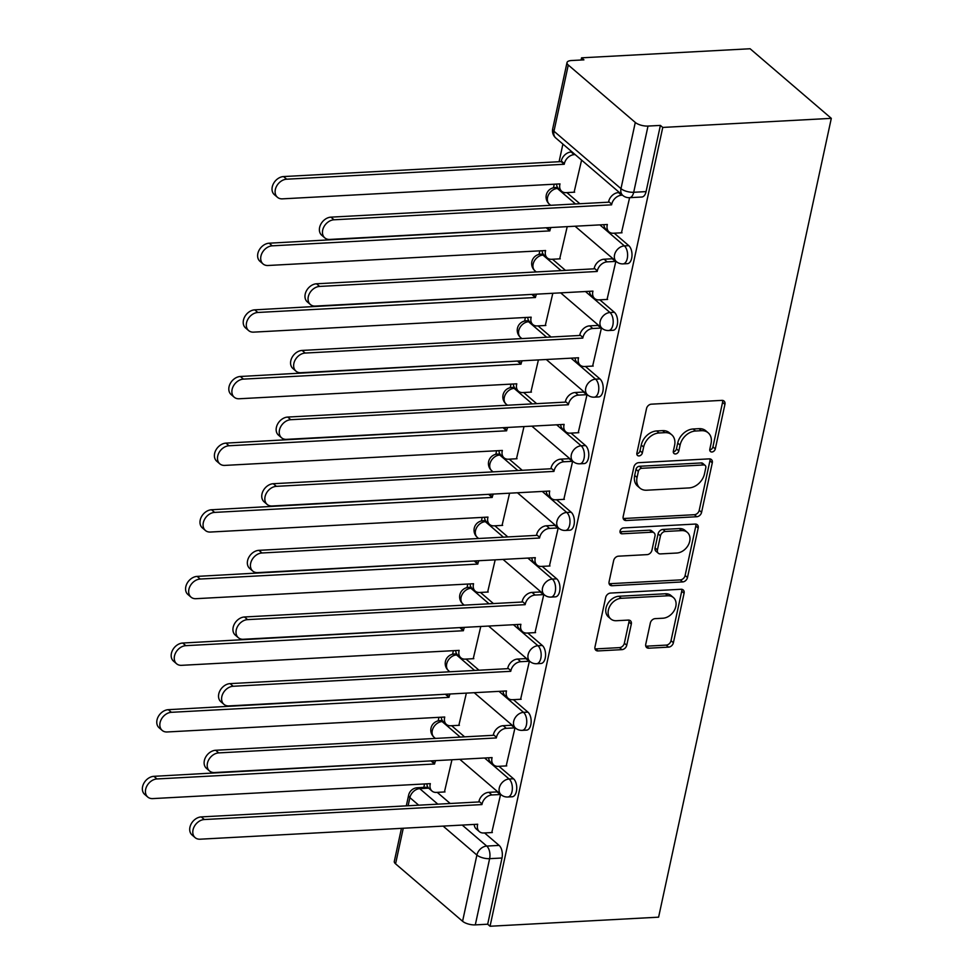 <?xml version="1.0" encoding="UTF-8"?>
<svg xmlns="http://www.w3.org/2000/svg" width="975" height="975" viewBox="0 0 975 975"><rect width="100%" height="100%" fill="white"/><g stroke="black" fill="none" stroke-linecap="round" stroke-linejoin="round"><path stroke-width="1.46" d="M711.921 451.998A3.254 2.45 130.6 0 0 715.297 448.914L724.925 404.357A4.643 3.498 130.6 0 0 724.035 401.042A4.643 3.498 130.6 0 0 721.914 400.372L651.349 404.174A4.643 3.498 130.6 0 0 646.523 408.586L636.882 453.131A3.254 2.45 130.6 0 0 637.516 455.459A3.254 2.45 130.6 0 0 639.003 455.922A3.254 2.45 130.6 0 0 642.379 452.839L643.622 447.074A14.869 11.188 130.6 0 1 659.076 432.973L664.95 432.656A14.869 11.188 130.6 0 1 671.726 434.789A14.869 11.188 130.6 0 1 674.59 445.404L673.347 451.169A3.254 2.45 130.6 0 0 673.981 453.485A3.254 2.45 130.6 0 0 675.456 453.96A3.254 2.45 130.6 0 0 678.832 450.877L680.087 445.112A14.869 11.188 130.6 0 1 695.528 431.011L701.415 430.694A14.869 11.188 130.6 0 1 708.191 432.827A14.869 11.188 130.6 0 1 711.055 443.442L709.812 449.207A3.254 2.45 130.6 0 0 710.434 451.523A3.254 2.45 130.6 0 0 711.921 451.998M709.739 449.95A3.254 2.45 130.6 0 0 712.932 446.879L722.56 402.334A4.643 3.498 130.6 0 0 722.536 400.396M636.821 453.875A3.254 2.45 130.6 0 0 640.014 450.803L641.257 445.039L643.622 447.074M673.274 451.913A3.254 2.45 130.6 0 0 676.467 448.841L677.71 443.077L680.087 445.112M645.755 644.219A4.643 3.498 130.6 0 0 646.644 647.534A4.643 3.498 130.6 0 0 648.765 648.204L668.57 647.132A4.643 3.498 130.6 0 0 673.396 642.732L684.084 593.251A4.643 3.498 130.6 0 0 683.195 589.936A4.643 3.498 130.6 0 0 681.074 589.266L610.508 593.068A4.643 3.498 130.6 0 0 605.682 597.48L594.982 646.949A4.643 3.498 130.6 0 0 595.883 650.276A4.643 3.498 130.6 0 0 597.992 650.934L621.916 649.642A4.643 3.498 130.6 0 0 626.742 645.243L631.312 624.073A4.643 3.498 130.6 0 0 630.423 620.746A4.643 3.498 130.6 0 0 628.302 620.088L616.444 620.722A12.431 9.348 130.6 0 1 610.777 618.942A12.431 9.348 130.6 0 1 609.631 606.608A12.431 9.348 130.6 0 1 621.294 598.297L667.753 595.786A12.431 9.348 130.6 0 1 673.42 597.565A12.431 9.348 130.6 0 1 674.566 609.911A12.431 9.348 130.6 0 1 662.902 618.223L655.163 618.638A4.643 3.498 130.6 0 0 650.325 623.049L645.755 644.219M490.047 926.25L662.756 127.433L831.309 118.353L658.6 917.17L490.047 926.25L487.683 924.215L475.3 924.885A9.47 3.644 -167.8 0 1 462.577 921.265L395.57 863.826A9.47 3.644 -167.8 0 1 394.302 861.4L401.456 828.336M696.759 516.738A4.643 3.498 130.6 0 0 701.586 512.326L712.286 462.845A4.643 3.498 130.6 0 0 711.384 459.53A4.643 3.498 130.6 0 0 709.264 458.872L638.698 462.674A4.643 3.498 130.6 0 0 633.872 467.074L623.171 516.555A4.643 3.498 130.6 0 0 624.073 519.87A4.643 3.498 130.6 0 0 626.194 520.528L696.759 516.738L694.395 514.702A4.643 3.498 130.6 0 0 699.221 510.303L709.922 460.822A4.643 3.498 130.6 0 0 709.885 458.884M698.185 528.048L687.485 577.529A4.643 3.498 130.6 0 1 682.658 581.929L612.093 585.731A4.643 3.498 130.6 0 1 609.972 585.073A4.643 3.498 130.6 0 1 609.082 581.758L613.653 560.576A4.643 3.498 130.6 0 1 618.479 556.177L647.108 554.629A4.643 3.498 130.6 0 0 651.934 550.229L654.968 536.177A4.643 3.498 130.6 0 0 654.067 532.862A4.643 3.498 130.6 0 0 651.958 532.204L622.16 533.8A3.254 2.45 130.6 0 1 620.673 533.337A3.254 2.45 130.6 0 1 620.38 530.107A3.254 2.45 130.6 0 1 623.427 527.938L695.175 524.075A4.643 3.498 130.6 0 1 697.296 524.733A4.643 3.498 130.6 0 1 698.185 528.048L695.821 526.025L685.12 575.506L687.485 577.529M437.214 792.358L450.206 803.485M484.563 832.943L499.115 845.41L486.732 846.068A9.47 5.07 86.9 0 1 489.621 858.67L475.3 924.885M568.279 65.02L553.971 131.223L620.977 188.65L635.286 122.448L568.279 65.02A9.47 3.644 12.2 0 1 567.011 62.583A9.47 3.644 12.2 0 1 571.533 60.523L583.915 59.865L581.551 57.83L581.076 60.011M562.904 144.081L559.089 161.716M554.227 184.202L553.459 187.773M549.815 204.579L549.644 205.372M539.821 250.843L539.041 254.402M535.409 271.221L535.238 272.001M525.403 317.484L524.635 321.043M521.003 337.862L520.833 338.642M510.997 384.126L510.23 387.684M506.598 404.491L506.427 405.283M496.592 450.767L495.824 454.326M492.192 471.132L492.022 471.924M482.186 517.408L481.418 520.967M477.787 537.773L477.616 538.566M467.781 584.049L467.013 587.608M463.369 604.415L463.198 605.207M453.375 650.678L452.595 654.237M448.963 671.056L448.793 671.836M438.957 717.32L438.189 720.878M434.558 737.697L434.387 738.477M424.552 783.961L423.808 787.386M581.551 57.83L750.104 48.75L831.309 118.353M635.286 122.448A9.47 3.644 12.2 0 0 648.009 126.067L633.701 192.282A9.47 5.07 86.9 0 1 629.472 197.681L641.855 197.011A9.47 5.07 86.9 0 0 646.072 191.612L633.701 192.282A9.47 3.644 12.2 0 1 620.977 188.65A9.47 7.13 130.6 0 0 622.793 195.414A9.47 9.47 0 0 0 629.472 197.681M662.756 127.433L660.392 125.409L648.009 126.067M574.104 192.209L581.6 160.107M621.465 232.793L629.618 197.669M607.059 299.435L615.834 261.397L612.19 258.777M559.699 258.85L567.218 226.639M592.642 366.076L601.429 328.039L597.785 325.418M545.293 325.492L552.813 293.28M578.236 432.717L587.023 394.668L583.379 392.06M530.888 392.133L538.407 359.921M563.83 499.358L572.617 461.309L568.973 458.701M516.482 458.774L524.002 426.562M549.425 566L558.2 527.95L554.556 525.342M502.064 525.415L509.584 493.204M535.019 632.629L543.794 594.592L540.15 591.983M487.658 592.044L495.178 559.845M520.613 699.27L529.388 661.233L525.744 658.612M473.253 658.686L480.773 626.474M506.196 765.911L514.983 727.874L511.339 725.254M458.847 725.327L466.367 693.115M491.79 832.553L500.577 794.503L496.933 791.895M451.62 725.717L464.612 736.856M498.968 766.301L513.52 778.769L509.121 779.001A9.47 5.07 86.9 0 1 512.314 789.494A9.47 5.07 86.9 0 1 507.792 797.002L512.18 796.77A9.47 5.07 -93.1 0 0 516.701 789.263A9.47 5.07 -93.1 0 0 513.52 778.769M466.026 659.076L479.018 670.215M513.386 699.66L527.926 712.128L523.538 712.359A9.47 5.07 86.9 0 1 526.719 722.853A9.47 5.07 86.9 0 1 522.198 730.36L526.585 730.129A9.47 5.07 -93.1 0 0 531.119 722.621A9.47 5.07 -93.1 0 0 527.926 712.128M480.431 592.434L493.423 603.574M527.792 633.019L542.332 645.487L537.944 645.73A9.47 5.07 86.9 0 1 541.125 656.212A9.47 5.07 86.9 0 1 536.603 663.719L540.991 663.487A9.47 5.07 -93.1 0 0 545.525 655.98A9.47 5.07 -93.1 0 0 542.332 645.487M494.849 525.805L507.829 536.933M542.197 566.39L556.737 578.845L552.35 579.089A9.47 5.07 86.9 0 1 555.543 589.582A9.47 5.07 86.9 0 1 551.009 597.09L555.409 596.846A9.47 5.07 -93.1 0 0 559.93 589.339A9.47 5.07 -93.1 0 0 556.737 578.845M509.255 459.164L522.247 470.291M556.603 499.748L571.155 512.216L566.755 512.448A9.47 5.07 86.9 0 1 569.948 522.941A9.47 5.07 86.9 0 1 565.415 530.449L569.814 530.205A9.47 5.07 -93.1 0 0 574.336 522.697A9.47 5.07 -93.1 0 0 571.155 512.216M523.66 392.523L536.652 403.65M571.009 433.107L585.561 445.575L581.161 445.807A9.47 5.07 86.9 0 1 584.354 456.3A9.47 5.07 86.9 0 1 579.82 463.808L584.22 463.564A9.47 5.07 -93.1 0 0 588.742 456.056A9.47 5.07 -93.1 0 0 585.561 445.575M538.066 325.882L551.058 337.021M585.427 366.466L599.966 378.934L595.567 379.165A9.47 5.07 86.9 0 1 598.76 389.659A9.47 5.07 86.9 0 1 594.238 397.166L598.626 396.935A9.47 5.07 -93.1 0 0 603.159 389.427A9.47 5.07 -93.1 0 0 599.966 378.934M552.472 259.24L565.463 270.38M599.832 299.825L614.372 312.293L609.984 312.524A9.47 5.07 86.9 0 1 613.165 323.018A9.47 5.07 86.9 0 1 608.644 330.525L613.031 330.293A9.47 5.07 -93.1 0 0 617.565 322.786A9.47 5.07 -93.1 0 0 614.372 312.293M566.877 192.599L579.869 203.738M614.238 233.183L628.777 245.651L624.39 245.895A9.47 5.07 86.9 0 1 627.571 256.376A9.47 5.07 86.9 0 1 623.049 263.884L627.449 263.652A9.47 5.07 -93.1 0 0 631.971 256.145A9.47 5.07 -93.1 0 0 628.777 245.651M444.442 791.968L451.961 759.757M487.683 924.215L502.003 858.012A9.47 5.07 -93.1 0 0 499.115 845.41M660.392 125.409L646.072 191.612M708.191 432.827L705.815 430.792A14.869 11.188 130.6 0 0 699.038 428.671L701.415 430.694M677.71 443.077A14.869 11.188 130.6 0 1 693.164 428.988L699.038 428.671M671.726 434.789L669.362 432.754A14.869 11.188 130.6 0 0 662.586 430.633L664.95 432.656M641.257 445.039A14.869 11.188 130.6 0 1 656.699 430.95L662.586 430.633M623.208 518.481A4.643 3.498 130.6 0 0 623.817 518.505L694.395 514.702M705.803 467.756A3.254 2.45 130.6 0 0 705.169 465.441A3.254 2.45 130.6 0 0 703.682 464.965L641.745 468.305A3.254 2.45 130.6 0 0 638.369 471.388L637.053 477.47A14.869 11.188 130.6 0 0 639.917 488.085A14.869 11.188 130.6 0 0 646.693 490.218L689.033 487.927A14.869 11.188 130.6 0 0 704.486 473.838L705.803 467.756M705.169 465.441L702.804 463.405A3.254 2.45 130.6 0 0 701.318 462.942L703.682 464.965M639.917 488.085L637.553 486.062A14.869 11.188 130.6 0 1 634.688 475.447L635.993 469.365A3.254 2.45 130.6 0 1 639.381 466.282L701.318 462.942M609.107 583.684A4.643 3.498 130.6 0 0 609.728 583.708L680.294 579.906A4.643 3.498 130.6 0 0 685.12 575.506M654.067 532.862L651.702 530.839A4.643 3.498 130.6 0 0 649.582 530.168L619.978 531.765M676.796 553.032A12.431 9.348 130.6 0 0 688.472 544.72A12.431 9.348 130.6 0 0 687.314 532.374A12.431 9.348 130.6 0 0 681.647 530.595L665.279 531.485A4.643 3.498 130.6 0 0 660.453 535.884L657.418 549.937A4.643 3.498 130.6 0 0 658.32 553.252A4.643 3.498 130.6 0 0 660.428 553.91L676.796 553.032M687.314 532.374L684.95 530.351A12.431 9.348 130.6 0 0 679.283 528.572L681.647 530.595M658.32 553.252L655.943 551.216A4.643 3.498 130.6 0 1 655.054 547.901L658.088 533.861A4.643 3.498 130.6 0 1 662.915 529.449L679.283 528.572M695.821 526.025A4.643 3.498 130.6 0 0 695.784 524.087M673.42 597.565L671.044 595.542A12.431 9.348 130.6 0 0 665.389 593.763L667.753 595.786M610.777 618.942L608.412 616.919A12.431 9.348 130.6 0 1 607.267 604.585A12.431 9.348 130.6 0 1 618.93 596.261L665.389 593.763M595.018 648.887A4.643 3.498 130.6 0 0 595.628 648.911L619.539 647.619A4.643 3.498 130.6 0 0 624.366 643.22L628.948 622.038A4.643 3.498 130.6 0 0 628.924 620.112M645.779 646.157A4.643 3.498 130.6 0 0 646.401 646.169L666.193 645.109A4.643 3.498 130.6 0 0 671.019 640.697L681.72 591.228A4.643 3.498 130.6 0 0 681.696 589.29M575.153 154.586L574.214 154.635A9.47 7.13 130.6 0 0 564.379 163.605L564.245 164.251L286.65 179.205A10.883 8.19 130.6 0 0 276.437 186.481A10.883 8.19 130.6 0 0 277.448 197.291A10.883 8.19 130.6 0 0 282.409 198.851L559.991 183.897L559.857 184.543A9.47 7.13 130.6 0 0 561.685 191.295A9.47 7.13 130.6 0 0 566 192.648L574.665 192.185M561.685 191.295L558.602 188.663A9.47 7.13 -49.4 0 1 556.579 184.08M277.448 197.291L274.365 194.659A10.883 8.19 -49.4 0 1 273.353 183.848A10.883 8.19 -49.4 0 1 283.579 176.56L561.161 161.606L561.308 160.973A9.47 7.13 -49.4 0 1 571.143 151.99L574.214 154.635M572.081 151.942L571.143 151.99M561.161 161.606L564.245 164.251M622.513 195.171L621.575 195.219A9.47 7.13 130.6 0 0 611.739 204.189L608.656 201.557A9.47 7.13 -49.4 0 1 618.491 192.575L619.43 192.526M611.605 204.835L334.011 219.789A10.883 8.19 130.6 0 0 323.785 227.065A10.883 8.19 130.6 0 0 324.797 237.876A10.883 8.19 130.6 0 0 329.757 239.436L607.352 224.482L607.218 225.127A9.47 7.13 130.6 0 0 609.034 231.879L605.962 229.247A9.47 7.13 -49.4 0 1 603.927 224.664M324.797 237.876L321.726 235.243A10.883 8.19 -49.4 0 1 320.714 224.433A10.883 8.19 -49.4 0 1 330.927 217.145L608.522 202.191M609.034 231.879A9.47 7.13 130.6 0 0 613.348 233.232L622.026 232.769M550.972 227.516A9.47 7.13 130.6 0 0 549.973 230.246L549.839 230.892L272.244 245.834A10.883 8.19 130.6 0 0 262.031 253.122A10.883 8.19 130.6 0 0 263.031 263.933A10.883 8.19 130.6 0 0 268.003 265.493L545.586 250.538L545.452 251.172A9.47 7.13 130.6 0 0 547.28 257.936A9.47 7.13 130.6 0 0 551.594 259.289L560.259 258.826M547.28 257.936L544.196 255.304A9.47 7.13 -49.4 0 1 542.161 250.721M263.031 263.933L259.959 261.3A10.883 8.19 -49.4 0 1 258.948 250.49A10.883 8.19 -49.4 0 1 269.173 243.202L546.865 227.736M546.756 228.248L549.839 230.892M536.567 294.158A9.47 7.13 130.6 0 0 535.567 296.887L535.433 297.521L257.839 312.475A10.883 8.19 130.6 0 0 247.626 319.763A10.883 8.19 130.6 0 0 248.625 330.574A10.883 8.19 130.6 0 0 253.585 332.134L531.18 317.18L531.046 317.813A9.47 7.13 130.6 0 0 532.874 324.577A9.47 7.13 130.6 0 0 537.188 325.93L545.854 325.467M532.874 324.577L529.791 321.933A9.47 7.13 -49.4 0 1 527.755 317.362M248.625 330.574L245.554 327.929A10.883 8.19 -49.4 0 1 244.542 317.131A10.883 8.19 -49.4 0 1 254.755 309.843L532.46 294.377M532.35 294.889L535.433 297.521M615.834 261.385L607.169 261.861A9.47 7.13 130.6 0 0 597.334 270.831L594.25 268.198A9.47 7.13 -49.4 0 1 604.086 259.216L612.751 258.753M597.188 271.477L319.605 286.431A10.883 8.19 130.6 0 0 309.38 293.707A10.883 8.19 130.6 0 0 310.391 304.517A10.883 8.19 130.6 0 0 315.352 306.077L592.946 291.123L592.8 291.757A9.47 7.13 130.6 0 0 594.628 298.521L591.557 295.888A9.47 7.13 -49.4 0 1 589.522 291.306M310.391 304.517L307.308 301.884A10.883 8.19 -49.4 0 1 306.308 291.074A10.883 8.19 -49.4 0 1 316.522 283.786L594.116 268.832M594.628 298.521A9.47 7.13 130.6 0 0 598.942 299.873L607.62 299.41M601.429 328.027L592.763 328.502A9.47 7.13 130.6 0 0 582.928 337.472L579.845 334.827A9.47 7.13 -49.4 0 1 589.68 325.857L598.345 325.394M582.782 338.106L305.187 353.06A10.883 8.19 130.6 0 0 294.974 360.348A10.883 8.19 130.6 0 0 295.986 371.158A10.883 8.19 130.6 0 0 300.946 372.718L578.541 357.764L578.394 358.398A9.47 7.13 130.6 0 0 580.222 365.162L577.151 362.517A9.47 7.13 -49.4 0 1 575.116 357.947M295.986 371.158L292.902 368.513A10.883 8.19 -49.4 0 1 291.903 357.715A10.883 8.19 -49.4 0 1 302.116 350.427L579.711 335.473M580.222 365.162A9.47 7.13 130.6 0 0 584.537 366.515L593.214 366.052M522.161 360.799A9.47 7.13 130.6 0 0 521.162 363.529L521.016 364.163L243.433 379.117A10.883 8.19 130.6 0 0 233.208 386.405A10.883 8.19 130.6 0 0 234.219 397.215A10.883 8.19 130.6 0 0 239.18 398.763L516.774 383.809L516.64 384.455A9.47 7.13 130.6 0 0 518.456 391.219A9.47 7.13 130.6 0 0 522.771 392.572L531.448 392.096M518.456 391.219L515.385 388.574A9.47 7.13 -49.4 0 1 513.35 384.004M234.219 397.215L231.148 394.57A10.883 8.19 -49.4 0 1 230.137 383.76A10.883 8.19 -49.4 0 1 240.35 376.484L518.054 361.018M517.944 361.53L521.016 364.163M507.743 427.44A9.47 7.13 130.6 0 0 506.756 430.158L506.61 430.804L229.027 445.758A10.883 8.19 130.6 0 0 218.802 453.046A10.883 8.19 130.6 0 0 219.814 463.844A10.883 8.19 130.6 0 0 224.774 465.404L502.369 450.45L502.222 451.096A9.47 7.13 130.6 0 0 504.051 457.848A9.47 7.13 130.6 0 0 508.365 459.213L517.043 458.737M504.051 457.848L500.979 455.215A9.47 7.13 -49.4 0 1 498.944 450.633M219.814 463.844L216.73 461.212A10.883 8.19 -49.4 0 1 215.731 450.401A10.883 8.19 -49.4 0 1 225.944 443.125L503.648 427.659M503.539 428.171L506.61 430.804M493.338 494.081A9.47 7.13 130.6 0 0 492.338 496.799L492.204 497.445L214.61 512.399A10.883 8.19 130.6 0 0 204.397 519.687A10.883 8.19 130.6 0 0 205.408 530.485A10.883 8.19 130.6 0 0 210.368 532.045L487.963 517.091L487.817 517.737A9.47 7.13 130.6 0 0 489.645 524.489A9.47 7.13 130.6 0 0 493.959 525.842L502.637 525.379M489.645 524.489L486.562 521.857A9.47 7.13 -49.4 0 1 484.538 517.274M205.408 530.485L202.325 527.853A10.883 8.19 -49.4 0 1 201.313 517.043A10.883 8.19 -49.4 0 1 211.538 509.754L489.243 494.301M489.133 494.8L492.204 497.445M587.011 394.668L578.346 395.131A9.47 7.13 130.6 0 0 568.51 404.113L565.439 401.468A9.47 7.13 -49.4 0 1 575.274 392.498L583.94 392.035M568.376 404.747L290.782 419.701A10.883 8.19 130.6 0 0 280.568 426.989A10.883 8.19 130.6 0 0 281.58 437.799A10.883 8.19 130.6 0 0 286.54 439.359L564.123 424.405L563.989 425.039A9.47 7.13 130.6 0 0 565.817 431.803L562.733 429.158A9.47 7.13 -49.4 0 1 560.71 424.588M281.58 437.799L278.497 435.155A10.883 8.19 -49.4 0 1 277.485 424.344A10.883 8.19 -49.4 0 1 287.71 417.068L565.293 402.114M565.817 431.803A9.47 7.13 130.6 0 0 570.131 433.156L578.797 432.681M572.605 461.309L563.94 461.772A9.47 7.13 130.6 0 0 554.105 470.754L551.033 468.11A9.47 7.13 -49.4 0 1 560.869 459.14L569.534 458.664M553.971 471.388L276.376 486.342A10.883 8.19 130.6 0 0 266.163 493.63A10.883 8.19 130.6 0 0 267.162 504.441A10.883 8.19 130.6 0 0 272.123 505.988L549.717 491.034L549.583 491.68A9.47 7.13 130.6 0 0 551.411 498.444L548.328 495.8A9.47 7.13 -49.4 0 1 546.293 491.229M267.162 504.441L264.091 501.796A10.883 8.19 -49.4 0 1 263.079 490.986A10.883 8.19 -49.4 0 1 273.293 483.71L550.887 468.756M551.411 498.444A9.47 7.13 130.6 0 0 555.726 499.797L564.391 499.322M558.2 527.95L549.534 528.413A9.47 7.13 130.6 0 0 539.699 537.383L536.616 534.751A9.47 7.13 -49.4 0 1 546.451 525.781L555.116 525.306M539.565 538.029L261.97 552.983A10.883 8.19 130.6 0 0 251.757 560.272A10.883 8.19 130.6 0 0 252.757 571.07A10.883 8.19 130.6 0 0 257.717 572.63L535.312 557.676L535.178 558.322A9.47 7.13 130.6 0 0 537.006 565.073L533.922 562.441A9.47 7.13 -49.4 0 1 531.887 557.858M252.757 571.07L249.685 568.437A10.883 8.19 -49.4 0 1 248.674 557.627A10.883 8.19 -49.4 0 1 258.887 550.339L536.482 535.385M537.006 565.073A9.47 7.13 130.6 0 0 541.32 566.426L549.985 565.963M478.932 560.71A9.47 7.13 130.6 0 0 477.933 563.44L477.799 564.086L200.204 579.04A10.883 8.19 130.6 0 0 189.991 586.316A10.883 8.19 130.6 0 0 191.002 597.127A10.883 8.19 130.6 0 0 195.963 598.687L473.545 583.732L473.411 584.378A9.47 7.13 130.6 0 0 475.239 591.13A9.47 7.13 130.6 0 0 479.554 592.483L488.219 592.02M475.239 591.13L472.156 588.498A9.47 7.13 -49.4 0 1 470.121 583.915M191.002 597.127L187.919 594.494A10.883 8.19 -49.4 0 1 186.908 583.684A10.883 8.19 -49.4 0 1 197.133 576.396L474.825 560.942M474.715 561.442L477.799 564.086M543.794 594.592L535.129 595.055A9.47 7.13 130.6 0 0 525.293 604.025L522.21 601.392A9.47 7.13 -49.4 0 1 532.045 592.41L540.711 591.947M525.147 604.671L247.565 619.625A10.883 8.19 130.6 0 0 237.339 626.901A10.883 8.19 130.6 0 0 238.351 637.711A10.883 8.19 130.6 0 0 243.311 639.271L520.906 624.317L520.76 624.963A9.47 7.13 130.6 0 0 522.588 631.715L519.517 629.082A9.47 7.13 -49.4 0 1 517.481 624.5M238.351 637.711L235.267 635.078A10.883 8.19 -49.4 0 1 234.268 624.268A10.883 8.19 -49.4 0 1 244.481 616.98L522.076 602.026M522.588 631.715A9.47 7.13 130.6 0 0 526.902 633.068L535.58 632.604M464.527 627.352A9.47 7.13 130.6 0 0 463.527 630.082L463.393 630.727L185.798 645.669A10.883 8.19 130.6 0 0 175.585 652.957A10.883 8.19 130.6 0 0 176.585 663.768A10.883 8.19 130.6 0 0 181.545 665.328L459.14 650.374L459.006 651.007A9.47 7.13 130.6 0 0 460.834 657.772A9.47 7.13 130.6 0 0 465.148 659.124L473.813 658.661M460.834 657.772L457.75 655.139A9.47 7.13 -49.4 0 1 455.715 650.557M176.585 663.768L173.513 661.135A10.883 8.19 -49.4 0 1 172.502 650.325A10.883 8.19 -49.4 0 1 182.715 643.037L460.419 627.571M460.31 628.083L463.393 630.727M529.388 661.221L520.723 661.696A9.47 7.13 130.6 0 0 510.888 670.666L507.804 668.033A9.47 7.13 -49.4 0 1 517.64 659.051L526.305 658.588M510.742 671.312L233.147 686.266A10.883 8.19 130.6 0 0 222.934 693.542A10.883 8.19 130.6 0 0 223.945 704.352A10.883 8.19 130.6 0 0 228.906 705.912L506.5 690.958L506.354 691.592A9.47 7.13 130.6 0 0 508.182 698.356L505.111 695.723A9.47 7.13 -49.4 0 1 503.076 691.141M223.945 704.352L220.862 701.72A10.883 8.19 -49.4 0 1 219.863 690.909A10.883 8.19 -49.4 0 1 230.076 683.621L507.67 668.667M508.182 698.356A9.47 7.13 130.6 0 0 512.497 699.709L521.174 699.246M450.121 693.993A9.47 7.13 130.6 0 0 449.122 696.723L448.987 697.357L171.393 712.311A10.883 8.19 130.6 0 0 161.168 719.599A10.883 8.19 130.6 0 0 162.179 730.409A10.883 8.19 130.6 0 0 167.139 731.969L444.734 717.015L444.6 717.649A9.47 7.13 130.6 0 0 446.416 724.413A9.47 7.13 130.6 0 0 450.73 725.766L459.408 725.303M446.416 724.413L443.345 721.768A9.47 7.13 -49.4 0 1 441.309 717.198M162.179 730.409L159.108 727.764A10.883 8.19 -49.4 0 1 158.096 716.966A10.883 8.19 -49.4 0 1 168.309 709.678L446.014 694.212M445.904 694.724L448.987 697.357M514.971 727.862L506.305 728.337A9.47 7.13 130.6 0 0 496.47 737.307L493.399 734.662A9.47 7.13 -49.4 0 1 503.234 725.693L511.899 725.229M496.336 737.941L218.741 752.895A10.883 8.19 130.6 0 0 208.528 760.183A10.883 8.19 130.6 0 0 209.54 770.993A10.883 8.19 130.6 0 0 214.5 772.553L492.082 757.599L491.948 758.233A9.47 7.13 130.6 0 0 493.777 764.997L490.693 762.352A9.47 7.13 -49.4 0 1 488.67 757.782M209.54 770.993L206.456 768.349A10.883 8.19 -49.4 0 1 205.445 757.551A10.883 8.19 -49.4 0 1 215.67 750.263L493.253 735.308M493.777 764.997A9.47 7.13 130.6 0 0 498.091 766.35L506.756 765.887M435.703 760.634A9.47 7.13 130.6 0 0 434.716 763.364L434.57 763.998L156.987 778.952A10.883 8.19 130.6 0 0 146.762 786.24A10.883 8.19 130.6 0 0 147.773 797.05A10.883 8.19 130.6 0 0 152.734 798.598L430.328 783.644L430.182 784.29A9.47 7.13 130.6 0 0 432.01 791.054A9.47 7.13 130.6 0 0 436.325 792.407L445.002 791.932M432.01 791.054L428.939 788.409A9.47 7.13 -49.4 0 1 426.904 783.839M147.773 797.05L144.69 794.406A10.883 8.19 -49.4 0 1 143.691 783.595A10.883 8.19 -49.4 0 1 153.904 776.319L431.608 760.853M431.498 761.365L434.57 763.998M500.565 794.503L491.9 794.966A9.47 7.13 130.6 0 0 482.064 803.948L478.993 801.304A9.47 7.13 -49.4 0 1 488.828 792.334L497.494 791.871M481.93 804.582L204.336 819.536A10.883 8.19 130.6 0 0 194.123 826.824A10.883 8.19 130.6 0 0 195.122 837.635A10.883 8.19 130.6 0 0 200.094 839.195L477.677 824.241L477.543 824.874A9.47 7.13 130.6 0 0 479.371 831.638L476.288 828.994A9.47 7.13 -49.4 0 1 474.252 824.423M195.122 837.635L192.051 834.99A10.883 8.19 -49.4 0 1 191.039 824.18A10.883 8.19 -49.4 0 1 201.264 816.904L478.847 801.95M479.371 831.638A9.47 7.13 130.6 0 0 483.685 832.991L492.351 832.528M712.932 446.879L715.297 448.914M640.014 450.803L642.379 452.839M676.467 448.841L678.832 450.877M442.272 720.525L439.762 720.659A9.47 5.07 86.9 0 1 442.114 721.573L460.212 737.088M443.077 721.524L442.114 721.573A9.47 7.13 130.6 0 0 432.278 730.555A9.47 7.13 -49.4 0 0 434.107 737.307L435.411 738.428M456.678 653.896L454.167 654.03A9.47 5.07 86.9 0 1 456.532 654.932L474.63 670.447M457.482 654.883L456.532 654.932A9.47 7.13 130.6 0 0 446.696 663.914A9.47 7.13 -49.4 0 0 448.512 670.666L449.816 671.787M471.096 587.255L468.573 587.389A9.47 5.07 86.9 0 1 470.937 588.303L489.036 603.805M471.888 588.242L470.937 588.303A9.47 7.13 130.6 0 0 461.102 597.273A9.47 7.13 -49.4 0 0 462.93 604.025L464.222 605.146M485.501 520.613L482.991 520.747A9.47 5.07 86.9 0 1 485.343 521.662L503.441 537.176M486.293 521.613L485.343 521.662A9.47 7.13 130.6 0 0 475.508 530.632A9.47 7.13 -49.4 0 0 477.336 537.396L478.64 538.505M499.907 453.972L497.396 454.106A9.47 5.07 86.9 0 1 499.748 455.02L517.847 470.535M500.711 454.972L499.748 455.02A9.47 7.13 130.6 0 0 489.913 463.99A9.47 7.13 -49.4 0 0 491.741 470.754L493.045 471.863M514.312 387.331L511.802 387.465A9.47 5.07 86.9 0 1 514.154 388.379L532.253 403.894M515.117 388.33L514.154 388.379A9.47 7.13 130.6 0 0 504.319 397.349A9.47 7.13 -49.4 0 0 506.147 404.113L507.451 405.222M528.718 320.69L526.207 320.824A9.47 5.07 86.9 0 1 528.572 321.738L546.67 337.253M529.523 321.689L528.572 321.738A9.47 7.13 130.6 0 0 518.724 330.72A9.47 7.13 -49.4 0 0 520.553 337.472L521.857 338.593M543.136 254.061L540.613 254.195A9.47 5.07 86.9 0 1 542.977 255.097L561.076 270.611M543.928 255.048L542.977 255.097A9.47 7.13 130.6 0 0 533.142 264.079A9.47 7.13 -49.4 0 0 534.97 270.831L536.262 271.952M557.542 187.419L555.031 187.553A9.47 5.07 86.9 0 1 557.383 188.467L575.482 203.97M558.334 188.407L557.383 188.467A9.47 7.13 130.6 0 0 547.548 197.438A9.47 7.13 -49.4 0 0 549.376 204.189L550.68 205.311M428.671 788.166L419.725 788.641L437.824 804.156M462.223 825.069L486.732 846.068A9.47 7.13 -49.4 0 0 476.897 855.051L443.113 826.093M418.714 805.192L409.89 797.623L408.123 805.752M403.26 828.238L395.57 863.826M462.577 921.265L476.897 855.051A9.47 3.644 12.2 0 0 489.621 858.67L502.003 858.012M484.612 758.002L509.121 779.001A9.47 7.13 -49.4 0 0 499.285 787.983A9.47 7.13 -49.4 0 0 501.113 794.735A9.47 9.47 0 0 0 507.792 797.002M499.029 691.36L523.538 712.359A9.47 7.13 -49.4 0 0 513.691 721.342A9.47 7.13 -49.4 0 0 515.519 728.093A9.47 9.47 0 0 0 522.198 730.36M513.435 624.719L537.944 645.73A9.47 7.13 -49.4 0 0 528.109 654.7A9.47 7.13 -49.4 0 0 529.937 661.464A9.47 9.47 0 0 0 536.603 663.719M527.841 558.078L552.35 579.089A9.47 7.13 -49.4 0 0 542.514 588.059A9.47 7.13 -49.4 0 0 544.342 594.823A9.47 9.47 0 0 0 551.009 597.09M542.246 491.437L566.755 512.448A9.47 7.13 -49.4 0 0 556.92 521.418A9.47 7.13 -49.4 0 0 558.748 528.182A9.47 9.47 0 0 0 565.415 530.449M556.652 424.808L581.161 445.807A9.47 7.13 -49.4 0 0 571.326 454.777A9.47 7.13 -49.4 0 0 573.154 461.541A9.47 9.47 0 0 0 579.82 463.808M571.058 358.166L595.567 379.165A9.47 7.13 -49.4 0 0 585.731 388.148A9.47 7.13 -49.4 0 0 587.559 394.899A9.47 9.47 0 0 0 594.238 397.166M585.475 291.525L609.984 312.524A9.47 7.13 -49.4 0 0 600.149 321.506A9.47 7.13 -49.4 0 0 601.977 328.258A9.47 9.47 0 0 0 608.644 330.525M599.881 224.884L624.39 245.895A9.47 7.13 -49.4 0 0 614.555 254.865A9.47 7.13 -49.4 0 0 616.383 261.617A9.47 9.47 0 0 0 623.049 263.884M427.867 787.166L417.361 787.739A9.47 5.07 86.9 0 1 419.725 788.641A9.47 7.13 -49.4 0 0 409.89 797.623A9.47 3.644 -167.8 0 1 408.622 795.186L406.319 805.85M555.787 137.987A9.47 7.13 130.6 0 1 553.971 131.223A9.47 3.644 -167.8 0 1 552.703 128.798A9.47 9.47 0 0 0 555.787 137.987L622.793 195.414M693.164 428.988L695.528 431.011M656.699 430.95L659.076 432.973M722.56 402.334L724.925 404.357M623.817 518.505L626.194 520.528M709.922 460.822L712.286 462.845M699.221 510.303L701.586 512.326M639.381 466.282L641.745 468.305M635.993 469.365L638.369 471.388M634.688 475.447L637.053 477.47M680.294 579.906L682.658 581.929M609.728 583.708L612.093 585.731M649.582 530.168L651.958 532.204M619.99 531.948L622.16 533.8M662.915 529.449L665.279 531.485M658.088 533.861L660.453 535.884M655.054 547.901L657.418 549.937M618.93 596.261L621.294 598.297M628.948 622.038L631.312 624.073M624.366 643.22L626.742 645.243M619.539 647.619L621.916 649.642M595.628 648.911L597.992 650.934M681.72 591.228L684.084 593.251M671.019 640.697L673.396 642.732M666.193 645.109L668.57 647.132M646.401 646.169L648.765 648.204M559.163 183.946L559.857 184.543M561.308 160.973L564.379 163.605M283.579 176.56L286.65 179.205M611.739 204.189L608.656 201.557M621.575 195.219L618.491 192.575M607.218 225.127L606.523 224.53M334.011 219.789L330.927 217.145M544.757 250.587L545.452 251.172M547.048 227.736L549.973 230.246M269.173 243.202L272.244 245.834M530.351 317.216L531.046 317.813M532.63 294.365L535.567 296.887M254.755 309.843L257.839 312.475M597.334 270.831L594.25 268.198M607.169 261.861L604.086 259.216M592.8 291.757L592.105 291.172M319.605 286.431L316.522 283.786M582.928 337.472L579.845 334.827M592.763 328.502L589.68 325.857M578.394 358.398L577.7 357.801M305.187 353.06L302.116 350.427M515.933 383.857L516.64 384.455M518.225 361.006L521.162 363.529M240.35 376.484L243.433 379.117M501.528 450.499L502.222 451.096M503.819 427.647L506.756 430.158M225.944 443.125L229.027 445.758M487.122 517.14L487.817 517.737M489.413 494.288L492.338 496.799M211.538 509.754L214.61 512.399M568.51 404.113L565.439 401.468M578.346 395.131L575.274 392.498M563.989 425.039L563.294 424.442M290.782 419.701L287.71 417.068M554.105 470.754L551.033 468.11M563.94 461.772L560.869 459.14M549.583 491.68L548.888 491.083M276.376 486.342L273.293 483.71M539.699 537.383L536.616 534.751M549.534 528.413L546.451 525.781M535.178 558.322L534.483 557.724M261.97 552.983L258.887 550.339M472.717 583.781L473.411 584.378M475.008 560.93L477.933 563.44M197.133 576.396L200.204 579.04M525.293 604.025L522.21 601.392M535.129 595.055L532.045 592.41M520.76 624.963L520.065 624.366M247.565 619.625L244.481 616.98M458.311 650.422L459.006 651.007M460.59 627.571L463.527 630.082M182.715 643.037L185.798 645.669M510.888 670.666L507.804 668.033M520.723 661.696L517.64 659.051M506.354 691.592L505.659 691.007M233.147 686.266L230.076 683.621M443.905 717.052L444.6 717.649M446.184 694.2L449.122 696.723M168.309 709.678L171.393 712.311M496.47 737.307L493.399 734.662M506.305 728.337L503.234 725.693M491.948 758.233L491.254 757.636M218.741 752.895L215.67 750.263M429.487 783.693L430.182 784.29M431.779 760.841L434.716 763.364M153.904 776.319L156.987 778.952M482.064 803.948L478.993 801.304M491.9 794.966L488.828 792.334M477.543 824.874L476.848 824.277M204.336 819.536L201.264 816.904M616.383 261.617L575.067 226.224M555.031 187.553A9.47 9.47 0 0 0 549.376 204.189M601.977 328.258L560.662 292.866M540.613 254.195A9.47 9.47 0 0 0 534.97 270.831M587.559 394.899L546.256 359.495M526.207 320.824A9.47 9.47 0 0 0 520.553 337.472M573.154 461.541L531.85 426.136M511.802 387.465A9.47 9.47 0 0 0 506.147 404.113M558.748 528.182L517.445 492.777M497.396 454.106A9.47 9.47 0 0 0 491.741 470.754M544.342 594.823L503.039 559.418M482.991 520.747A9.47 9.47 0 0 0 477.336 537.396M529.937 661.464L488.621 626.06M468.573 587.389A9.47 9.47 0 0 0 462.93 604.025M515.519 728.093L474.216 692.701M454.167 654.03A9.47 9.47 0 0 0 448.512 670.666M501.113 794.735L459.81 759.33M439.762 720.659A9.47 9.47 0 0 0 434.107 737.307M417.361 787.739A9.47 9.47 0 0 0 408.622 795.186M567.011 62.583L552.703 128.798"/></g></svg>
